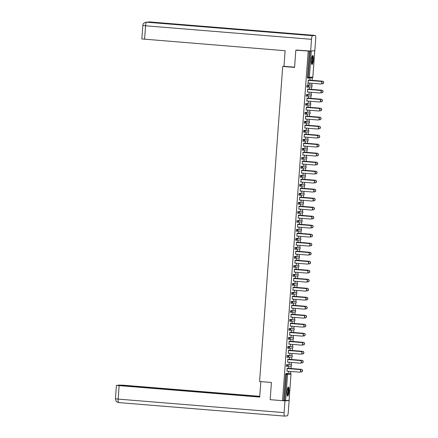 <?xml version="1.0" encoding="UTF-8"?>
<svg xmlns="http://www.w3.org/2000/svg" width="438" height="438" viewBox="0 0 438 438"><rect width="100%" height="100%" fill="white"/><g stroke="black" fill="none" stroke-linecap="round" stroke-linejoin="round"><path stroke-width="0.66" d="M288.965 391.479A4.517 0.947 94.7 0 0 288.374 387.072A4.517 0.947 94.7 0 0 287.049 391.665A4.517 0.947 94.7 0 0 287.64 396.078A4.517 0.947 94.7 0 0 288.965 391.479M313.312 59.902A4.517 0.947 94.7 0 0 312.721 55.495A4.517 0.947 94.7 0 0 311.396 60.094A4.517 0.947 94.7 0 0 311.987 64.501A4.517 0.947 94.7 0 0 313.312 59.902M290.629 373.395L290.772 371.44M290.985 368.506L291.177 365.916M291.286 364.394L291.434 362.434M291.648 359.499L291.839 356.91M291.949 355.388L292.091 353.428M292.31 350.493L292.502 347.903M292.611 346.381L292.754 344.421M292.973 341.492L293.159 338.902M293.274 337.375L293.416 335.42M293.63 332.486L293.821 329.896M293.936 328.369L294.079 326.414M294.292 323.479L294.484 320.89M294.593 319.368L294.741 317.408M294.955 314.473L295.146 311.883M295.256 310.361L295.398 308.401M295.617 305.472L295.803 302.882M295.918 301.355L296.061 299.4M296.28 296.466L296.466 293.876M296.581 292.349L296.723 290.394M296.937 287.459L297.128 284.87M297.238 283.348L297.386 281.388M297.599 278.453L297.791 275.863M297.9 274.341L298.048 272.381M298.262 269.447L298.453 266.862M298.563 265.335L298.705 263.375M298.924 260.446L299.11 257.856M299.225 256.329L299.368 254.374M299.581 251.439L299.773 248.85M299.888 247.322L300.03 245.368M300.244 242.433L300.435 239.843M300.545 238.321L300.692 236.361M300.906 233.427L301.098 230.837M301.207 229.315L301.349 227.355M301.568 224.426L301.76 221.836M301.87 220.309L302.012 218.354M302.231 215.419L302.417 212.83M302.532 211.302L302.674 209.348M302.888 206.413L303.08 203.823M303.195 202.301L303.337 200.341M303.55 197.407L303.742 194.817M303.852 193.295L303.999 191.335M304.213 188.4L304.405 185.816M304.514 184.288L304.656 182.328M304.875 179.399L305.062 176.81M305.176 175.282L305.319 173.328M305.538 170.393L305.724 167.803M305.839 166.281L305.981 164.321M306.195 161.387L306.386 158.797M306.496 157.275L306.644 155.315M306.857 152.38L307.049 149.791M307.158 148.268L307.306 146.308M307.52 143.379L307.711 140.79M307.821 139.262L307.963 137.308M308.182 134.373L308.368 131.783M308.483 130.256L308.626 128.301M308.839 125.367L309.031 122.777M309.146 121.255L309.288 119.295M309.502 116.36L309.693 113.77M309.803 112.248L309.951 110.288M310.164 107.359L310.356 104.77M310.465 103.242L310.608 101.282M310.827 98.353L311.018 95.763M311.128 94.236L311.27 92.281M311.489 89.347L311.675 86.757M311.79 85.235L311.933 83.275M312.146 80.34L312.338 77.75M289.085 400.332L282.532 400.682L270.169 399.675L271.429 382.473L259.575 381.509L282.713 66.445L284.016 66.313M308.429 78.167L307.536 78.095L307.421 77.247L308.325 77.323L310.246 51.175L313.701 50.759M307.421 77.247L309.343 51.098L295.831 50.206L297.774 50.014M310.246 51.175L309.343 51.098M259.712 396.779L116.415 385.292L119.141 385.621L118.151 399.1L284.103 412.623L284.968 400.88L282.548 400.682L308.193 51.213M282.713 66.445L294.566 67.408L295.831 50.206M307.87 84.37L308.325 80.368M309.885 80.187L309.995 78.741L310.044 80.17M309.671 83.089L309.589 84.195M308.029 84.381L308.133 82.963M309.748 84.211L309.83 83.105M289.983 364.186L287.41 364.602L290.887 364.257A0.871 0.849 -95.7 0 1 291.67 365.193A0.871 0.849 84.3 0 1 290.909 365.987A0.871 0.871 0 0 0 290.892 364.257M290.909 365.987L287.432 366.332A0.871 0.849 84.3 0 1 287.284 366.332L287.284 366.332A0.871 0.871 0 0 0 287.432 366.332A0.871 0.849 84.3 0 0 288.193 365.538A0.871 0.849 -95.7 0 0 287.41 364.602L287.273 366.332L286.37 366.261L286.507 364.531M283.676 400.567L285.598 374.419L285.844 373.532L289.332 373.192M287.826 359.527L287.635 362.122M289.387 359.346L289.649 357.884L289.545 359.33M289.173 362.248L289.091 363.387L289.332 362.264M287.832 346.518L288.735 346.595L288.598 348.325L287.695 348.248L287.832 346.518L291.319 346.173M289.146 341.514L288.954 344.115M290.706 341.333L290.816 339.888L290.87 341.317M290.498 344.241L290.41 345.374L290.651 344.252M292.628 328.166L289.151 328.511L293.531 328.237A0.871 0.849 -95.7 0 1 294.314 329.173A0.871 0.849 84.3 0 1 293.553 329.967A0.871 0.871 0 0 0 293.537 328.237M289.912 330.312L289.02 330.241L289.151 328.511M290.471 323.507L290.279 326.102M292.031 323.326L292.135 321.881L292.19 323.31M291.817 326.228L291.735 327.367L291.976 326.244M293.947 310.153L291.38 310.575L294.851 310.224A0.871 0.849 -95.7 0 1 295.634 311.161A0.871 0.849 84.3 0 1 294.873 311.96A0.871 0.871 0 0 0 294.862 310.224M294.873 311.96L291.401 312.305A0.871 0.849 84.3 0 1 291.248 312.305L291.248 312.305A0.871 0.871 0 0 0 291.401 312.305A0.871 0.849 84.3 0 0 292.162 311.506A0.871 0.849 -95.7 0 0 291.38 310.575L291.243 312.305L290.339 312.228L290.476 310.498M291.79 305.494L291.604 308.095M293.356 305.313L293.619 303.852L293.515 305.297M293.142 308.221L293.055 309.354L293.296 308.232M291.796 292.491L292.699 292.562L292.568 294.292L291.664 294.221L291.796 292.491L295.283 292.146M293.115 287.487L292.923 290.082M294.675 287.306L294.785 285.861L294.834 287.29M294.462 290.208L294.38 291.341L294.621 290.219M296.592 274.133L293.121 274.478L297.495 274.204A0.871 0.849 -95.7 0 1 298.278 275.141A0.871 0.849 84.3 0 1 297.522 275.935A0.871 0.871 0 0 0 297.506 274.204M293.882 276.285L292.984 276.208L293.121 274.478M294.44 269.474L294.248 272.075M296 269.293L296.104 267.848L296.159 269.277M295.787 272.201L295.705 273.334L295.946 272.212M297.917 256.12L294.44 256.465L298.82 256.197A0.871 0.849 -95.7 0 1 299.603 257.133A0.871 0.849 84.3 0 1 298.842 257.927A0.871 0.871 0 0 0 298.825 256.197M298.842 257.927L295.365 258.272A0.871 0.849 84.3 0 1 295.217 258.272L295.217 258.272A0.871 0.871 0 0 0 295.365 258.272A0.871 0.849 84.3 0 0 296.126 257.478A0.871 0.849 -95.7 0 0 295.343 256.542L295.212 258.272L294.309 258.201L294.44 256.465M295.76 251.467L295.568 254.062M297.32 251.286L297.429 249.841L297.479 251.27M297.106 254.188L297.024 255.321L297.265 254.199M295.765 238.458L296.668 238.529L296.531 240.265L295.628 240.188L295.765 238.458L299.253 238.113M297.084 233.454L296.893 236.055M298.645 233.273L298.908 231.811L298.804 233.257M298.431 236.175L298.349 237.314L298.59 236.191M300.561 220.1L297.988 220.522L301.464 220.177A0.871 0.849 -95.7 0 1 302.247 221.108A0.871 0.849 84.3 0 1 301.486 221.907A0.871 0.871 0 0 0 301.47 220.177M297.851 222.252L296.953 222.181L297.09 220.445M298.404 215.447L298.212 218.042M299.964 215.261L300.233 213.804L300.129 215.25M299.756 218.168L299.669 219.301L299.91 218.179M301.886 202.093L298.409 202.438L302.789 202.164A0.871 0.849 -95.7 0 1 303.572 203.101A0.871 0.849 84.3 0 1 302.811 203.894A0.871 0.871 0 0 0 302.795 202.164M302.811 203.894L299.335 204.239A0.871 0.849 84.3 0 1 299.187 204.245L299.187 204.245A0.871 0.871 0 0 0 299.335 204.239A0.871 0.849 84.3 0 0 300.096 203.446A0.871 0.849 -95.7 0 0 299.313 202.509L299.181 204.245L298.278 204.168L298.409 202.438M299.729 197.434L299.537 200.029M301.289 197.253L301.393 195.808L301.448 197.237M301.076 200.155L300.994 201.294L301.235 200.171M299.734 184.425L300.638 184.502L300.501 186.232L299.597 186.161L299.734 184.425L303.222 184.08M301.048 179.421L300.862 182.022M302.614 179.241L302.718 177.801L302.773 179.224M302.401 182.148L302.313 183.281L302.554 182.159M304.53 166.073L301.054 166.418L305.434 166.144A0.871 0.849 -95.7 0 1 306.217 167.081A0.871 0.849 84.3 0 1 305.456 167.874A0.871 0.871 0 0 0 305.439 166.144M301.815 168.219L300.922 168.148L301.054 166.418M302.373 161.414L302.182 164.009M303.934 161.233L304.043 159.788L304.092 161.217M303.72 164.135L303.638 165.274L303.879 164.151M305.85 148.06L302.379 148.405L306.753 148.137A0.871 0.849 -95.7 0 1 307.536 149.068A0.871 0.849 84.3 0 1 306.781 149.867A0.871 0.871 0 0 0 306.764 148.137M306.781 149.867L303.304 150.212A0.871 0.849 84.3 0 1 303.156 150.212L303.156 150.212A0.871 0.871 0 0 0 303.304 150.212A0.871 0.849 84.3 0 0 304.065 149.413A0.871 0.849 -95.7 0 0 303.282 148.482L303.145 150.212L302.242 150.135L302.379 148.405M303.698 143.401L303.507 146.002M305.259 143.221L305.363 141.775L305.417 143.204M305.045 146.128L304.963 147.261L305.204 146.139M303.698 130.398L304.602 130.469L304.47 132.199L303.567 132.128L303.698 130.398L307.191 130.053M305.018 125.394L304.826 127.989M306.578 125.213L306.688 123.768L306.737 125.197M306.365 128.115L306.282 129.254L306.523 128.126M308.5 112.04L305.023 112.385L309.403 112.112A0.871 0.849 -95.7 0 1 310.186 113.048A0.871 0.849 84.3 0 1 309.425 113.847A0.871 0.871 0 0 0 309.409 112.112M304.886 114.115L305.79 114.192A0.871 0.871 0 0 0 305.948 114.192A0.871 0.849 84.3 0 0 306.709 113.393A0.871 0.849 -95.7 0 0 305.927 112.457L305.79 114.192L304.886 114.115L305.023 112.385M306.343 107.381L306.151 109.982M307.903 107.201L308.007 105.755L308.062 107.184M307.69 110.108L307.607 111.241L307.848 110.119M309.819 94.028L307.246 94.449L310.723 94.104A0.871 0.849 -95.7 0 1 311.506 95.041A0.871 0.849 84.3 0 1 310.745 95.834A0.871 0.871 0 0 0 310.728 94.104M310.745 95.834L307.273 96.179A0.871 0.849 84.3 0 1 307.12 96.179L307.12 96.179A0.871 0.871 0 0 0 307.273 96.179A0.871 0.849 84.3 0 0 308.034 95.385A0.871 0.849 -95.7 0 0 307.246 94.449L307.115 96.179L306.211 96.108L306.348 94.373M307.662 89.374L307.471 91.969M309.223 89.193L309.491 87.731L309.387 89.177M309.009 92.095L308.927 93.228L309.168 92.106M310.482 85.027L307.005 85.372L311.385 85.098A0.871 0.849 -95.7 0 1 312.168 86.034A0.871 0.849 84.3 0 1 311.407 86.828A0.871 0.871 0 0 0 311.391 85.098M311.407 86.828L307.93 87.173A0.871 0.849 84.3 0 1 307.783 87.173L307.783 87.173A0.871 0.871 0 0 0 307.93 87.173A0.871 0.849 84.3 0 0 308.691 86.379A0.871 0.849 -95.7 0 0 307.909 85.443L307.777 87.173L306.874 87.102L307.005 85.372M308.566 98.194L308.67 96.754L308.724 98.178M308.352 101.101L308.264 102.235L308.505 101.112M307 98.375L306.814 100.975M309.157 103.034L306.589 103.456L310.06 103.111A0.871 0.849 -95.7 0 1 310.843 104.041A0.871 0.849 84.3 0 1 310.082 104.841A0.871 0.871 0 0 0 310.071 103.111M306.447 105.186L305.549 105.115L305.686 103.379M307.241 116.207L307.345 114.761L307.399 116.19M307.027 119.109L306.945 120.247L307.186 119.125M305.68 116.388L305.489 118.983M304.361 121.392L305.264 121.463L305.133 123.198L304.229 123.122L304.361 121.392L307.848 121.047M305.921 134.214L306.184 132.758L306.08 134.203M305.708 137.121L305.62 138.255L305.861 137.132M304.355 134.4L304.169 136.995M306.512 139.054L303.041 139.399L307.416 139.131A0.871 0.849 -95.7 0 1 308.199 140.067A0.871 0.849 84.3 0 1 307.438 140.861A0.871 0.871 0 0 0 307.427 139.131M307.438 140.861L303.967 141.206A0.871 0.849 84.3 0 1 303.813 141.206L303.813 141.206A0.871 0.871 0 0 0 303.967 141.206A0.871 0.849 84.3 0 0 304.728 140.412A0.871 0.849 -95.7 0 0 303.945 139.476L303.808 141.206L302.904 141.135L303.041 139.399M304.596 152.227L304.7 150.781L304.755 152.21M304.383 155.129L304.3 156.267L304.541 155.145M303.036 152.408L302.844 155.008M305.193 157.067L302.62 157.483L306.096 157.138A0.871 0.849 -95.7 0 1 306.879 158.074A0.871 0.849 84.3 0 1 306.118 158.868A0.871 0.871 0 0 0 306.102 157.138M302.477 159.213L301.585 159.142L301.716 157.412M303.271 170.24L303.539 168.778L303.435 170.223M303.058 173.141L302.976 174.275L303.216 173.152M301.711 170.42L301.519 173.015M300.391 175.419L301.295 175.496L301.163 177.226L300.26 177.155L300.391 175.419L303.884 175.08M301.952 188.247L302.056 186.802L302.11 188.231M301.738 191.154L301.656 192.287L301.897 191.165M300.391 188.428L300.2 191.028M302.548 193.087L299.072 193.432L303.452 193.158A0.871 0.849 -95.7 0 1 304.235 194.094A0.871 0.849 84.3 0 1 303.474 194.888A0.871 0.871 0 0 0 303.457 193.158M303.474 194.888L299.997 195.239A0.871 0.849 84.3 0 1 299.849 195.239L299.849 195.239A0.871 0.871 0 0 0 299.997 195.239A0.871 0.849 84.3 0 0 300.758 194.439A0.871 0.849 -95.7 0 0 299.975 193.503L299.838 195.239L298.935 195.162L299.072 193.432M300.627 206.26L300.736 204.814L300.786 206.243M300.413 209.161L300.331 210.295L300.572 209.172M299.066 206.44L298.875 209.036M301.224 211.1L298.65 211.516L302.127 211.171A0.871 0.849 -95.7 0 1 302.91 212.107A0.871 0.849 84.3 0 1 302.149 212.901A0.871 0.871 0 0 0 302.132 211.171M302.149 212.901L298.672 213.246A0.871 0.849 84.3 0 1 298.524 213.246L298.524 213.246A0.871 0.871 0 0 0 298.672 213.246A0.871 0.849 84.3 0 0 299.433 212.452A0.871 0.849 -95.7 0 0 298.65 211.516L298.519 213.246L297.616 213.175L297.747 211.444M299.307 224.267L299.57 222.805L299.466 224.251M299.094 227.174L299.006 228.308L299.247 227.185M297.747 224.448L297.555 227.048M299.899 229.107L296.427 229.452L300.802 229.184A0.871 0.849 -95.7 0 1 301.585 230.114A0.871 0.849 84.3 0 1 300.824 230.914A0.871 0.871 0 0 0 300.813 229.178M296.291 231.182L297.194 231.259A0.871 0.871 0 0 0 297.353 231.259A0.871 0.849 84.3 0 0 298.114 230.459A0.871 0.849 -95.7 0 0 297.331 229.528L297.194 231.259L296.291 231.182L296.427 229.452M297.982 242.28L298.086 240.834L298.141 242.263M297.769 245.181L297.687 246.32L297.928 245.198M296.422 242.46L296.23 245.056M298.579 247.12L295.103 247.465L299.483 247.191A0.871 0.849 -95.7 0 1 300.265 248.127A0.871 0.849 84.3 0 1 299.504 248.921A0.871 0.871 0 0 0 299.488 247.191M299.504 248.921L296.028 249.266A0.871 0.849 84.3 0 1 295.88 249.266L295.88 249.266A0.871 0.871 0 0 0 296.028 249.266A0.871 0.849 84.3 0 0 296.789 248.472A0.871 0.849 -95.7 0 0 296.006 247.536L295.874 249.266L294.971 249.195L295.103 247.465M296.663 260.287L296.767 258.842L296.822 260.271M296.449 263.194L296.362 264.328L296.603 263.205M295.097 260.468L294.911 263.068M297.254 265.127L294.686 265.548L298.158 265.204A0.871 0.849 -95.7 0 1 298.94 266.134A0.871 0.849 84.3 0 1 298.179 266.934A0.871 0.871 0 0 0 298.168 265.204M298.179 266.934L294.708 267.279A0.871 0.849 84.3 0 1 294.555 267.279L294.555 267.279A0.871 0.871 0 0 0 294.708 267.279A0.871 0.849 84.3 0 0 295.469 266.479A0.871 0.849 -95.7 0 0 294.686 265.548L294.55 267.279L293.646 267.207L293.783 265.472M295.338 278.3L295.601 276.838L295.497 278.283M295.124 281.201L295.042 282.34L295.283 281.218M293.778 278.48L293.586 281.076M295.935 283.14L292.458 283.485L296.838 283.211A0.871 0.849 -95.7 0 1 297.621 284.147A0.871 0.849 84.3 0 1 296.86 284.941A0.871 0.871 0 0 0 296.844 283.211M293.219 285.286L292.327 285.215L292.458 283.485M294.013 296.307L294.281 294.851L294.177 296.291M293.799 299.214L293.717 300.348L293.958 299.225M292.453 296.493L292.261 299.088M291.133 301.492L292.036 301.568L291.905 303.299L291.002 303.227L291.133 301.492L294.626 301.147M292.694 314.32L292.956 312.858L292.852 314.303M292.48 317.221L292.398 318.36L292.639 317.238M291.133 314.5L290.941 317.101M293.29 319.16L289.814 319.505L294.194 319.231A0.871 0.849 -95.7 0 1 294.977 320.167A0.871 0.849 84.3 0 1 294.216 320.961A0.871 0.871 0 0 0 294.199 319.231M294.216 320.961L290.739 321.306A0.871 0.849 84.3 0 1 290.591 321.311L290.591 321.311A0.871 0.871 0 0 0 290.739 321.306A0.871 0.849 84.3 0 0 291.5 320.512A0.871 0.849 -95.7 0 0 290.717 319.576L290.58 321.311L289.677 321.235L289.814 319.505M291.369 332.327L291.637 330.871L291.527 332.316M291.155 335.234L291.073 336.368L291.314 335.245M289.808 332.513L289.617 335.108M291.965 337.167L288.489 337.512L292.869 337.244A0.871 0.849 -95.7 0 1 293.652 338.18A0.871 0.849 84.3 0 1 292.891 338.974A0.871 0.871 0 0 0 292.874 337.244M289.255 339.319L288.357 339.247L288.489 337.512M290.049 350.34L290.153 348.894L290.208 350.323M289.836 353.247L289.753 354.38L289.994 353.258M288.489 350.52L288.297 353.121M287.169 355.525L288.073 355.596L287.936 357.331L287.032 357.255L287.169 355.525L290.657 355.18M288.724 368.353L288.828 366.907L288.883 368.336M288.511 371.254L288.428 372.388L288.669 371.265M287.164 368.533L286.972 371.128M307.974 82.952L320.485 83.97A1.303 1.276 -95.7 0 0 321.853 82.662A1.303 1.276 -95.7 0 0 320.676 81.375L320.835 81.358A1.303 1.276 84.3 0 1 320.868 83.954A1.303 1.276 84.3 0 1 320.791 83.959M308.325 80.34L320.835 81.358M308.166 80.357L320.676 81.375M321.448 83.74L322.193 83.8A1.303 1.276 -95.7 0 0 323.562 82.492A1.303 1.276 -95.7 0 0 322.384 81.205L322.543 81.189A1.303 1.276 84.3 0 1 322.576 83.784A1.303 1.276 84.3 0 1 322.494 83.789M322.384 81.205L308.347 80.061M322.543 81.189L309.89 80.159M312.201 56.064A3.909 0.821 -85.3 0 1 312.48 61.84A3.909 0.821 -85.3 0 1 311.566 63.855M311.484 63.488A3.619 0.761 94.7 0 0 312.152 61.676A3.619 0.761 94.7 0 0 312.059 56.414M311.763 64.337A4.489 0.942 94.7 0 0 312.562 62.119A4.489 0.942 94.7 0 0 312.469 55.621M287.848 387.641A3.909 0.821 -85.3 0 1 288.418 389.519A3.909 0.821 -85.3 0 1 288.105 393.521A3.909 0.821 -85.3 0 1 287.213 395.432M287.131 395.06A3.619 0.761 94.7 0 0 288.067 389.645A3.619 0.761 94.7 0 0 287.711 387.986M287.41 395.908A4.489 0.942 94.7 0 0 288.543 389.218A4.489 0.942 94.7 0 0 288.122 387.197M294.582 67.173L283.983 66.308L285.127 50.726L141.846 38.944L142.837 25.464L145.569 25.793L144.578 39.267M315.196 35.423L281.333 32.664L278.667 32.932L312.535 35.692L315.196 35.423A3.564 0.745 94.7 0 1 315.229 35.423A3.564 0.745 94.7 0 1 315.694 38.9L314.829 50.649L310.657 51.06L296.811 50.107M312.535 35.692A3.564 0.745 94.7 0 0 311.517 39.316L310.657 51.06M146.626 22.168A3.564 0.745 94.7 0 0 146.604 22.163L145.985 22.168C141.485 24.008 143.544 24.917 142.837 25.464M149.303 21.905A3.564 0.745 94.7 0 0 149.276 21.9A3.564 0.745 94.7 0 0 149.249 21.9L147.48 22.234M260.829 381.608L259.696 397.074L119.141 385.621M259.75 396.324L123.319 385.205L118.282 385.095L259.729 396.62M284.103 412.623A3.564 0.745 94.7 0 0 284.569 416.1A3.564 0.745 94.7 0 0 284.596 416.1L287.262 415.837A3.564 0.745 94.7 0 0 288.281 412.207L289.14 400.463L284.968 400.88M289.14 400.463L288.472 400.409M307.317 91.958L319.822 92.976A1.303 1.276 -95.7 0 0 321.191 91.668A1.303 1.276 -95.7 0 0 320.014 90.381L320.173 90.365A1.303 1.276 84.3 0 1 320.205 92.96A1.303 1.276 84.3 0 1 320.129 92.966M307.668 89.341L320.173 90.365M307.509 89.357L320.014 90.381M306.655 100.964L319.165 101.983A1.303 1.276 -95.7 0 0 320.534 100.674A1.303 1.276 -95.7 0 0 319.351 99.382L319.516 99.366A1.303 1.276 84.3 0 1 319.548 101.966A1.303 1.276 84.3 0 1 319.466 101.972M307.005 98.347L319.516 99.366M306.846 98.364L319.351 99.382M305.992 109.965L318.503 110.989A1.303 1.276 -95.7 0 0 319.871 109.675A1.303 1.276 -95.7 0 0 318.694 108.389L318.853 108.372A1.303 1.276 84.3 0 1 318.886 110.967A1.303 1.276 84.3 0 1 318.804 110.973M306.343 107.354L318.853 108.372M306.184 107.37L318.694 108.389M305.33 118.972L317.84 119.99A1.303 1.276 -95.7 0 0 319.209 118.682A1.303 1.276 -95.7 0 0 318.032 117.395L318.191 117.379A1.303 1.276 84.3 0 1 318.223 119.974A1.303 1.276 84.3 0 1 318.147 119.979M305.68 116.36L318.191 117.379M305.521 116.377L318.032 117.395M304.673 127.978L317.178 128.996A1.303 1.276 -95.7 0 0 318.546 127.688A1.303 1.276 -95.7 0 0 317.369 126.401L317.528 126.385A1.303 1.276 84.3 0 1 317.561 128.98A1.303 1.276 84.3 0 1 317.484 128.986M305.023 125.367L317.528 126.385M304.859 125.377L317.369 126.401M320.791 92.746L321.53 92.807A1.303 1.276 -95.7 0 0 322.899 91.498A1.303 1.276 -95.7 0 0 321.722 90.212L321.881 90.195A1.303 1.276 84.3 0 1 321.914 92.79A1.303 1.276 84.3 0 1 321.837 92.796M321.722 90.212L307.684 89.067M321.881 90.195L309.228 89.16M320.129 101.753L320.868 101.813A1.303 1.276 -95.7 0 0 322.237 100.505A1.303 1.276 -95.7 0 0 321.059 99.212L321.218 99.196A1.303 1.276 84.3 0 1 321.251 101.797A1.303 1.276 84.3 0 1 321.174 101.802M321.059 99.212L307.027 98.068M321.218 99.196L308.566 98.167M319.466 110.759L320.211 110.819A1.303 1.276 -95.7 0 0 321.58 109.505A1.303 1.276 -95.7 0 0 320.397 108.219L320.561 108.202A1.303 1.276 84.3 0 1 320.594 110.798A1.303 1.276 84.3 0 1 320.512 110.803M320.397 108.219L306.365 107.075M320.561 108.202L307.903 107.173M318.804 119.76L319.548 119.82A1.303 1.276 -95.7 0 0 320.917 118.512A1.303 1.276 -95.7 0 0 319.74 117.225L319.899 117.209A1.303 1.276 84.3 0 1 319.932 119.804A1.303 1.276 84.3 0 1 319.85 119.809M319.74 117.225L305.702 116.081M319.899 117.209L307.241 116.179M318.147 128.767L318.886 128.827A1.303 1.276 -95.7 0 0 320.255 127.518A1.303 1.276 -95.7 0 0 319.078 126.232L319.236 126.215A1.303 1.276 84.3 0 1 319.269 128.81A1.303 1.276 84.3 0 1 319.187 128.816M319.078 126.232L305.04 125.087M319.236 126.215L306.584 125.18M304.01 136.984L316.515 138.003A1.303 1.276 -95.7 0 0 317.884 136.694A1.303 1.276 -95.7 0 0 316.707 135.402L316.866 135.391A1.303 1.276 84.3 0 1 316.904 137.986A1.303 1.276 84.3 0 1 316.822 137.992M304.361 134.367L316.866 135.391M304.202 134.384L316.707 135.402M317.484 137.773L318.223 137.833A1.303 1.276 -95.7 0 0 319.592 136.525A1.303 1.276 -95.7 0 0 318.415 135.232L318.574 135.222A1.303 1.276 84.3 0 1 318.607 137.817A1.303 1.276 84.3 0 1 318.53 137.822M318.415 135.232L304.377 134.094M318.574 135.222L305.921 134.187M303.348 145.985L315.858 147.009A1.303 1.276 -95.7 0 0 317.227 145.695A1.303 1.276 -95.7 0 0 316.05 144.409L316.209 144.392A1.303 1.276 84.3 0 1 316.241 146.987A1.303 1.276 84.3 0 1 316.159 146.993M303.698 143.374L316.209 144.392M303.539 143.39L316.05 144.409M316.822 146.779L317.561 146.839A1.303 1.276 -95.7 0 0 318.93 145.525A1.303 1.276 -95.7 0 0 317.753 144.239L317.911 144.222A1.303 1.276 84.3 0 1 317.95 146.818A1.303 1.276 84.3 0 1 317.868 146.823M317.753 144.239L303.72 143.095M317.911 144.222L305.259 143.193M302.685 154.992L315.196 156.01A1.303 1.276 -95.7 0 0 316.565 154.702A1.303 1.276 -95.7 0 0 315.387 153.415L315.546 153.399A1.303 1.276 84.3 0 1 315.579 155.994A1.303 1.276 84.3 0 1 315.497 155.999M303.036 152.38L315.546 153.399M302.877 152.397L315.387 153.415M316.159 155.78L316.904 155.84A1.303 1.276 -95.7 0 0 318.273 154.532A1.303 1.276 -95.7 0 0 317.09 153.245L317.254 153.229A1.303 1.276 84.3 0 1 317.287 155.824A1.303 1.276 84.3 0 1 317.205 155.829M317.09 153.245L303.058 152.101M317.254 153.229L304.596 152.2M302.023 163.998L314.533 165.016A1.303 1.276 -95.7 0 0 315.902 163.708A1.303 1.276 -95.7 0 0 314.725 162.421L314.884 162.405A1.303 1.276 84.3 0 1 314.917 165A1.303 1.276 84.3 0 1 314.84 165.006M302.373 161.387L314.884 162.405M302.215 161.403L314.725 162.421M315.497 164.787L316.241 164.847A1.303 1.276 -95.7 0 0 317.61 163.538A1.303 1.276 -95.7 0 0 316.433 162.252L316.592 162.235A1.303 1.276 84.3 0 1 316.625 164.83A1.303 1.276 84.3 0 1 316.543 164.836M316.433 162.252L302.395 161.107M316.592 162.235L303.939 161.206M301.366 173.005L313.871 174.023A1.303 1.276 -95.7 0 0 315.24 172.714A1.303 1.276 -95.7 0 0 314.062 171.428L314.221 171.411A1.303 1.276 84.3 0 1 314.254 174.006A1.303 1.276 84.3 0 1 314.177 174.012M301.716 170.387L314.221 171.411M301.552 170.404L314.062 171.428M314.84 173.793L315.579 173.853A1.303 1.276 -95.7 0 0 316.948 172.545A1.303 1.276 -95.7 0 0 315.771 171.258L315.929 171.242A1.303 1.276 84.3 0 1 315.962 173.837A1.303 1.276 84.3 0 1 315.886 173.842M315.771 171.258L301.733 170.114M315.929 171.242L303.277 170.207M300.703 182.011L313.214 183.029A1.303 1.276 -95.7 0 0 314.583 181.715A1.303 1.276 -95.7 0 0 313.4 180.429L313.564 180.412A1.303 1.276 84.3 0 1 313.597 183.007A1.303 1.276 84.3 0 1 313.515 183.013M301.054 179.394L313.564 180.412M300.895 179.41L313.4 180.429M314.177 182.799L314.917 182.86A1.303 1.276 -95.7 0 0 316.285 181.551A1.303 1.276 -95.7 0 0 315.108 180.259L315.267 180.242A1.303 1.276 84.3 0 1 315.3 182.843A1.303 1.276 84.3 0 1 315.223 182.849M315.108 180.259L301.076 179.115M315.267 180.242L302.614 179.213M300.041 191.012L312.551 192.036A1.303 1.276 -95.7 0 0 313.92 190.722A1.303 1.276 -95.7 0 0 312.743 189.435L312.902 189.419A1.303 1.276 84.3 0 1 312.935 192.014A1.303 1.276 84.3 0 1 312.852 192.019M300.391 188.4L312.902 189.419M300.233 188.417L312.743 189.435M313.515 191.806L314.254 191.866A1.303 1.276 -95.7 0 0 315.623 190.552A1.303 1.276 -95.7 0 0 314.446 189.265L314.604 189.249A1.303 1.276 84.3 0 1 314.643 191.844A1.303 1.276 84.3 0 1 314.561 191.849M314.446 189.265L300.413 188.121M314.604 189.249L301.952 188.22M299.378 200.018L311.889 201.037A1.303 1.276 -95.7 0 0 313.258 199.728A1.303 1.276 -95.7 0 0 312.08 198.441L312.239 198.425A1.303 1.276 84.3 0 1 312.272 201.02A1.303 1.276 84.3 0 1 312.19 201.026M299.729 197.407L312.239 198.425M299.57 197.423L312.08 198.441M312.852 200.807L313.597 200.867A1.303 1.276 -95.7 0 0 314.966 199.558A1.303 1.276 -95.7 0 0 313.789 198.272L313.947 198.255A1.303 1.276 84.3 0 1 313.98 200.85A1.303 1.276 84.3 0 1 313.898 200.856M313.789 198.272L299.751 197.127M313.947 198.255L301.289 197.226M298.716 209.025L311.226 210.043A1.303 1.276 -95.7 0 0 312.595 208.734A1.303 1.276 -95.7 0 0 311.418 207.448L311.577 207.431A1.303 1.276 84.3 0 1 311.61 210.026A1.303 1.276 84.3 0 1 311.533 210.032M299.066 206.413L311.577 207.431M298.908 206.424L311.418 207.448M312.195 209.813L312.935 209.873A1.303 1.276 -95.7 0 0 314.303 208.565A1.303 1.276 -95.7 0 0 313.126 207.278L313.285 207.262A1.303 1.276 84.3 0 1 313.318 209.857A1.303 1.276 84.3 0 1 313.236 209.862M313.126 207.278L299.088 206.134M313.285 207.262L300.632 206.227M298.059 218.031L310.564 219.049A1.303 1.276 -95.7 0 0 311.933 217.741A1.303 1.276 -95.7 0 0 310.756 216.449L310.914 216.438A1.303 1.276 84.3 0 1 310.947 219.033A1.303 1.276 84.3 0 1 310.87 219.038M298.409 215.414L310.914 216.438M298.251 215.43L310.756 216.449M311.533 218.819L312.272 218.88A1.303 1.276 -95.7 0 0 313.641 217.571A1.303 1.276 -95.7 0 0 312.464 216.279L312.623 216.268A1.303 1.276 84.3 0 1 312.655 218.863A1.303 1.276 84.3 0 1 312.579 218.869M312.464 216.279L298.426 215.135M312.623 216.268L299.97 215.233M297.397 227.032L309.907 228.056A1.303 1.276 -95.7 0 0 311.276 226.742A1.303 1.276 -95.7 0 0 310.093 225.455L310.257 225.439A1.303 1.276 84.3 0 1 310.29 228.034A1.303 1.276 84.3 0 1 310.208 228.039M297.747 224.42L310.257 225.439M297.588 224.437L310.093 225.455M310.87 227.826L311.61 227.886A1.303 1.276 -95.7 0 0 312.978 226.572A1.303 1.276 -95.7 0 0 311.801 225.285L311.96 225.269A1.303 1.276 84.3 0 1 311.993 227.864A1.303 1.276 84.3 0 1 311.916 227.869M311.801 225.285L297.769 224.141M311.96 225.269L299.307 224.24M296.734 236.038L309.244 237.057A1.303 1.276 -95.7 0 0 310.613 235.748A1.303 1.276 -95.7 0 0 309.436 234.461L309.595 234.445A1.303 1.276 84.3 0 1 309.628 237.04A1.303 1.276 84.3 0 1 309.546 237.046M297.084 233.427L309.595 234.445M296.926 233.443L309.436 234.461M310.208 236.827L310.953 236.887A1.303 1.276 -95.7 0 0 312.321 235.578A1.303 1.276 -95.7 0 0 311.139 234.292L311.303 234.275A1.303 1.276 84.3 0 1 311.336 236.87A1.303 1.276 84.3 0 1 311.254 236.876M311.139 234.292L297.106 233.147M311.303 234.275L298.645 233.246M296.072 245.045L308.582 246.063A1.303 1.276 -95.7 0 0 309.951 244.754A1.303 1.276 -95.7 0 0 308.774 243.468L308.932 243.451A1.303 1.276 84.3 0 1 308.965 246.046A1.303 1.276 84.3 0 1 308.889 246.052M296.422 242.433L308.932 243.451M296.263 242.449L308.774 243.468M309.546 245.833L310.29 245.893A1.303 1.276 -95.7 0 0 311.659 244.585A1.303 1.276 -95.7 0 0 310.482 243.298L310.641 243.282A1.303 1.276 84.3 0 1 310.673 245.877A1.303 1.276 84.3 0 1 310.591 245.882M310.482 243.298L296.444 242.154M310.641 243.282L297.982 242.247M295.415 254.051L307.919 255.069A1.303 1.276 -95.7 0 0 309.288 253.761A1.303 1.276 -95.7 0 0 308.111 252.469L308.27 252.458A1.303 1.276 84.3 0 1 308.303 255.053A1.303 1.276 84.3 0 1 308.226 255.058M295.765 251.434L308.27 252.458M295.601 251.45L308.111 252.469M308.889 254.839L309.628 254.9A1.303 1.276 -95.7 0 0 310.996 253.591A1.303 1.276 -95.7 0 0 309.819 252.304L309.978 252.288A1.303 1.276 84.3 0 1 310.011 254.883A1.303 1.276 84.3 0 1 309.929 254.889M309.819 252.304L295.781 251.16M309.978 252.288L297.325 251.253M294.752 263.057L307.257 264.076A1.303 1.276 -95.7 0 0 308.626 262.762A1.303 1.276 -95.7 0 0 307.449 261.475L307.607 261.459A1.303 1.276 84.3 0 1 307.646 264.054A1.303 1.276 84.3 0 1 307.564 264.059M295.103 260.44L307.607 261.459M294.944 260.457L307.449 261.475M308.226 263.846L308.965 263.906A1.303 1.276 -95.7 0 0 310.334 262.592A1.303 1.276 -95.7 0 0 309.157 261.305L309.316 261.289A1.303 1.276 84.3 0 1 309.348 263.89A1.303 1.276 84.3 0 1 309.272 263.89M309.157 261.305L295.119 260.161M309.316 261.289L296.663 260.26M294.09 272.058L306.6 273.077A1.303 1.276 -95.7 0 0 307.969 271.768A1.303 1.276 -95.7 0 0 306.792 270.481L306.95 270.465A1.303 1.276 84.3 0 1 306.983 273.06A1.303 1.276 84.3 0 1 306.901 273.066M294.44 269.447L306.95 270.465M294.281 269.463L306.792 270.481M307.564 272.847L308.303 272.912A1.303 1.276 -95.7 0 0 309.671 271.598A1.303 1.276 -95.7 0 0 308.494 270.312L308.653 270.295A1.303 1.276 84.3 0 1 308.691 272.89A1.303 1.276 84.3 0 1 308.609 272.896M308.494 270.312L294.462 269.167M308.653 270.295L296 269.266M293.427 281.065L305.938 282.083A1.303 1.276 -95.7 0 0 307.306 280.774A1.303 1.276 -95.7 0 0 306.129 279.488L306.288 279.471A1.303 1.276 84.3 0 1 306.321 282.067A1.303 1.276 84.3 0 1 306.239 282.072M293.778 278.453L306.288 279.471M293.619 278.469L306.129 279.488M306.901 281.853L307.646 281.913A1.303 1.276 -95.7 0 0 309.014 280.605A1.303 1.276 -95.7 0 0 307.832 279.318L307.996 279.302A1.303 1.276 84.3 0 1 308.029 281.897A1.303 1.276 84.3 0 1 307.947 281.902M307.832 279.318L293.799 278.174M307.996 279.302L295.338 278.272M292.765 290.071L305.275 291.089A1.303 1.276 -95.7 0 0 306.644 289.781A1.303 1.276 -95.7 0 0 305.467 288.494L305.625 288.478A1.303 1.276 84.3 0 1 305.658 291.073A1.303 1.276 84.3 0 1 305.582 291.078M293.115 287.454L305.625 288.478M292.956 287.47L305.467 288.494M306.239 290.859L306.983 290.92A1.303 1.276 -95.7 0 0 308.352 289.611A1.303 1.276 -95.7 0 0 307.175 288.324L307.334 288.308A1.303 1.276 84.3 0 1 307.366 290.903A1.303 1.276 84.3 0 1 307.284 290.909M307.175 288.324L293.137 287.18M307.334 288.308L294.681 287.273M292.108 299.077L304.613 300.096A1.303 1.276 -95.7 0 0 305.981 298.787A1.303 1.276 -95.7 0 0 304.804 297.495L304.963 297.479A1.303 1.276 84.3 0 1 304.996 300.079A1.303 1.276 84.3 0 1 304.919 300.085M292.458 296.46L304.963 297.479M292.294 296.477L304.804 297.495M305.582 299.866L306.321 299.926A1.303 1.276 -95.7 0 0 307.69 298.617A1.303 1.276 -95.7 0 0 306.512 297.325L306.671 297.314A1.303 1.276 84.3 0 1 306.704 299.91A1.303 1.276 84.3 0 1 306.627 299.915M306.512 297.325L292.475 296.181M306.671 297.314L294.018 296.28M291.445 308.078L303.956 309.102A1.303 1.276 -95.7 0 0 305.324 307.788A1.303 1.276 -95.7 0 0 304.142 306.501L304.306 306.485A1.303 1.276 84.3 0 1 304.339 309.08A1.303 1.276 84.3 0 1 304.257 309.086M291.796 305.467L304.306 306.485M291.637 305.483L304.142 306.501M304.919 308.872L305.658 308.932A1.303 1.276 -95.7 0 0 307.027 307.618A1.303 1.276 -95.7 0 0 305.85 306.332L306.009 306.315A1.303 1.276 84.3 0 1 306.042 308.91A1.303 1.276 84.3 0 1 305.965 308.916M305.85 306.332L291.817 305.187M306.009 306.315L293.356 305.286M290.783 317.085L303.293 318.103A1.303 1.276 -95.7 0 0 304.662 316.794A1.303 1.276 -95.7 0 0 303.485 315.508L303.644 315.491A1.303 1.276 84.3 0 1 303.676 318.087A1.303 1.276 84.3 0 1 303.594 318.092M291.133 314.473L303.644 315.491M290.974 314.489L303.485 315.508M304.257 317.873L304.996 317.933A1.303 1.276 -95.7 0 0 306.37 316.625A1.303 1.276 -95.7 0 0 305.187 315.338L305.346 315.322A1.303 1.276 84.3 0 1 305.385 317.917A1.303 1.276 84.3 0 1 305.302 317.922M305.187 315.338L291.155 314.194M305.346 315.322L292.694 314.292M290.12 326.091L302.631 327.109A1.303 1.276 -95.7 0 0 303.999 325.801A1.303 1.276 -95.7 0 0 302.822 324.514L302.981 324.498A1.303 1.276 84.3 0 1 303.014 327.093A1.303 1.276 84.3 0 1 302.932 327.098M290.471 323.479L302.981 324.498M290.312 323.49L302.822 324.514M303.594 326.879L304.339 326.94A1.303 1.276 -95.7 0 0 305.708 325.631A1.303 1.276 -95.7 0 0 304.53 324.344L304.689 324.328A1.303 1.276 84.3 0 1 304.722 326.923A1.303 1.276 84.3 0 1 304.64 326.929M304.53 324.344L290.493 323.2M304.689 324.328L292.031 323.293M289.458 335.097L301.968 336.116A1.303 1.276 -95.7 0 0 303.337 334.807A1.303 1.276 -95.7 0 0 302.16 333.515L302.319 333.504A1.303 1.276 84.3 0 1 302.351 336.099A1.303 1.276 84.3 0 1 302.275 336.105M289.808 332.48L302.319 333.504M289.649 332.497L302.16 333.515M302.937 335.886L303.676 335.946A1.303 1.276 -95.7 0 0 305.045 334.637A1.303 1.276 -95.7 0 0 303.868 333.345L304.027 333.334A1.303 1.276 84.3 0 1 304.06 335.93A1.303 1.276 84.3 0 1 303.977 335.935M303.868 333.345L289.83 332.207M304.027 333.334L291.374 332.3M288.801 344.098L301.306 345.122A1.303 1.276 -95.7 0 0 302.674 343.808A1.303 1.276 -95.7 0 0 301.497 342.521L301.656 342.505A1.303 1.276 84.3 0 1 301.694 345.1A1.303 1.276 84.3 0 1 301.612 345.106M289.151 341.487L301.656 342.505M288.992 341.503L301.497 342.521M302.275 344.892L303.014 344.952A1.303 1.276 -95.7 0 0 304.383 343.638A1.303 1.276 -95.7 0 0 303.205 342.352L303.364 342.335A1.303 1.276 84.3 0 1 303.397 344.93A1.303 1.276 84.3 0 1 303.32 344.936M303.205 342.352L289.168 341.207M303.364 342.335L290.712 341.306M288.138 353.105L300.649 354.123A1.303 1.276 -95.7 0 0 302.017 352.814A1.303 1.276 -95.7 0 0 300.835 351.528L300.999 351.511A1.303 1.276 84.3 0 1 301.032 354.107A1.303 1.276 84.3 0 1 300.95 354.112M288.489 350.493L300.999 351.511M288.33 350.51L300.835 351.528M301.612 353.893L302.351 353.959A1.303 1.276 -95.7 0 0 303.72 352.645A1.303 1.276 -95.7 0 0 302.543 351.358L302.702 351.342A1.303 1.276 84.3 0 1 302.735 353.937A1.303 1.276 84.3 0 1 302.658 353.942M302.543 351.358L288.511 350.214M302.702 351.342L290.049 350.312M287.476 362.111L299.986 363.129A1.303 1.276 -95.7 0 0 301.355 361.821A1.303 1.276 -95.7 0 0 300.178 360.534L300.337 360.518A1.303 1.276 84.3 0 1 300.369 363.113A1.303 1.276 84.3 0 1 300.287 363.118M287.826 359.499L300.337 360.518M287.667 359.516L300.178 360.534M300.95 362.899L301.694 362.96A1.303 1.276 -95.7 0 0 303.063 361.651A1.303 1.276 -95.7 0 0 301.881 360.365L302.045 360.348A1.303 1.276 84.3 0 1 302.078 362.943A1.303 1.276 84.3 0 1 301.996 362.949M301.881 360.365L287.848 359.22M302.045 360.348L289.387 359.319M286.813 371.117L299.324 372.136A1.303 1.276 -95.7 0 0 300.692 370.827A1.303 1.276 -95.7 0 0 299.515 369.541L299.674 369.524A1.303 1.276 84.3 0 1 299.707 372.119A1.303 1.276 84.3 0 1 299.63 372.125M287.164 368.5L299.674 369.524M287.005 368.517L299.515 369.541M300.287 371.906L301.032 371.966A1.303 1.276 -95.7 0 0 302.401 370.657A1.303 1.276 -95.7 0 0 301.224 369.371L301.382 369.354A1.303 1.276 84.3 0 1 301.415 371.95A1.303 1.276 84.3 0 1 301.333 371.955M301.224 369.371L287.186 368.227M301.382 369.354L288.73 368.32M311.276 51.224L309.354 77.373L312.831 77.028L314.747 50.879M307.536 78.095L308.44 78.172L308.325 77.323L309.354 77.373A0.871 0.849 84.3 0 1 308.445 78.172L308.445 78.172A0.871 0.871 0 0 0 308.593 78.167L312.07 77.822A0.871 0.871 0 0 0 312.847 77.022L312.831 77.017M289.085 400.348L291.007 374.2L287.531 374.545L285.609 400.693M284.58 400.644L286.501 374.49L285.598 374.419M285.844 373.532L286.748 373.609A0.871 0.849 -95.7 0 1 287.531 374.545L286.501 374.49L286.748 373.609L290.224 373.264A0.871 0.849 -95.7 0 1 291.007 374.2L289.107 400.343M314.769 50.874L312.847 77.022A0.871 0.849 84.3 0 1 312.07 77.822M304.229 123.122L305.133 123.198A0.871 0.871 0 0 0 305.286 123.193A0.871 0.849 84.3 0 0 306.047 122.399A0.871 0.849 -95.7 0 0 305.264 121.463L308.752 121.118M308.1 131.854A0.871 0.871 0 0 0 308.084 130.124A0.871 0.849 -95.7 0 1 308.861 131.061A0.871 0.849 84.3 0 1 308.1 131.854L304.624 132.199A0.871 0.849 84.3 0 1 304.476 132.199L304.476 132.199A0.871 0.871 0 0 0 304.624 132.199A0.871 0.849 84.3 0 0 305.385 131.405A0.871 0.849 -95.7 0 0 304.602 130.469L308.095 130.124M300.26 177.155L301.163 177.226A0.871 0.871 0 0 0 301.317 177.226A0.871 0.849 84.3 0 0 302.078 176.432A0.871 0.849 -95.7 0 0 301.295 175.496L304.788 175.151M304.131 185.887A0.871 0.871 0 0 0 304.914 185.082A0.871 0.849 84.3 0 1 304.131 185.887L300.66 186.232A0.871 0.849 84.3 0 1 300.506 186.232L300.506 186.232A0.871 0.871 0 0 0 300.66 186.232A0.871 0.849 84.3 0 0 301.421 185.433A0.871 0.849 -95.7 0 0 300.638 184.502L304.125 184.157M295.628 240.188L296.531 240.265A0.871 0.871 0 0 0 296.69 240.259A0.871 0.849 84.3 0 0 297.451 239.466A0.871 0.849 -95.7 0 0 296.668 238.529L300.145 238.184A0.871 0.849 -95.7 0 1 300.928 239.121A0.871 0.849 84.3 0 1 300.167 239.914A0.871 0.871 0 0 0 300.15 238.184M291.664 294.221L292.568 294.292A0.871 0.871 0 0 0 292.721 294.292A0.871 0.849 84.3 0 0 293.482 293.498A0.871 0.849 -95.7 0 0 292.699 292.562L296.176 292.217A0.871 0.849 -95.7 0 1 296.959 293.153A0.871 0.849 84.3 0 1 296.197 293.947A0.871 0.871 0 0 0 296.181 292.217M295.535 302.954L292.064 303.299A0.871 0.849 84.3 0 1 291.911 303.299L291.911 303.299A0.871 0.871 0 0 0 292.064 303.299A0.871 0.849 84.3 0 0 292.819 302.505A0.871 0.849 -95.7 0 0 292.036 301.568L295.513 301.224A0.871 0.849 -95.7 0 1 296.296 302.154A0.871 0.849 84.3 0 1 295.535 302.954A0.871 0.871 0 0 0 295.519 301.224M287.695 348.248L288.598 348.325A0.871 0.871 0 0 0 288.757 348.325A0.871 0.849 84.3 0 0 289.518 347.526A0.871 0.849 -95.7 0 0 288.735 346.595L292.223 346.25M291.566 356.981A0.871 0.871 0 0 0 292.349 356.182A0.871 0.849 84.3 0 1 291.566 356.981L288.095 357.326A0.871 0.849 84.3 0 1 287.941 357.331L287.941 357.331A0.871 0.871 0 0 0 288.095 357.326A0.871 0.849 84.3 0 0 288.856 356.532A0.871 0.849 -95.7 0 0 288.073 355.596L291.56 355.256M310.082 104.841L306.611 105.186A0.871 0.849 84.3 0 0 307.372 104.386A0.871 0.849 -95.7 0 0 306.589 103.456L306.458 105.186A0.871 0.871 0 0 0 306.611 105.186A0.871 0.849 84.3 0 1 306.458 105.186L305.549 105.115M305.79 114.192L305.801 114.192A0.871 0.849 84.3 0 0 305.948 114.192L309.425 113.847M309.524 122.054A0.871 0.849 -95.7 0 0 308.741 121.118A0.871 0.871 0 0 1 308.763 122.848A0.871 0.849 84.3 0 0 309.524 122.054M305.133 123.198L305.138 123.198A0.871 0.849 84.3 0 0 305.286 123.193L308.763 122.848M306.118 158.868L302.642 159.213A0.871 0.849 84.3 0 0 303.403 158.419A0.871 0.849 -95.7 0 0 302.62 157.483L302.494 159.218A0.871 0.871 0 0 0 302.642 159.213A0.871 0.849 84.3 0 1 302.494 159.218L301.585 159.142M305.456 167.874L301.979 168.219A0.871 0.849 84.3 0 0 302.74 167.425A0.871 0.849 -95.7 0 0 301.957 166.489L301.831 168.219A0.871 0.871 0 0 0 301.979 168.219A0.871 0.849 84.3 0 1 301.831 168.219L300.922 168.148M305.554 176.087A0.871 0.849 -95.7 0 0 304.771 175.151A0.871 0.871 0 0 1 304.793 176.881A0.871 0.849 84.3 0 0 305.554 176.087M301.163 177.226L301.169 177.226A0.871 0.849 84.3 0 0 301.317 177.226L304.793 176.881M304.892 185.088A0.871 0.849 -95.7 0 0 304.109 184.157A0.871 0.871 0 0 1 304.914 185.082M301.486 221.907L298.015 222.252A0.871 0.849 84.3 0 0 298.776 221.458A0.871 0.849 -95.7 0 0 297.988 220.522L297.862 222.252A0.871 0.871 0 0 0 298.015 222.252A0.871 0.849 84.3 0 1 297.862 222.252L296.953 222.181M297.194 231.259L297.199 231.259A0.871 0.849 84.3 0 0 297.353 231.259L300.824 230.914M296.531 240.265L296.542 240.265A0.871 0.849 84.3 0 0 296.69 240.259L300.167 239.914M297.522 275.935L294.046 276.279A0.871 0.849 84.3 0 0 294.807 275.486A0.871 0.849 -95.7 0 0 294.024 274.549L293.898 276.285A0.871 0.871 0 0 0 294.046 276.279A0.871 0.849 84.3 0 1 293.898 276.285L292.984 276.208M292.327 285.215L293.225 285.291A0.871 0.871 0 0 0 293.383 285.286A0.871 0.849 84.3 0 0 294.144 284.492A0.871 0.849 -95.7 0 0 293.361 283.556L293.236 285.286A0.871 0.849 84.3 0 0 293.383 285.286L296.86 284.941M292.568 294.292L292.573 294.292A0.871 0.849 84.3 0 0 292.721 294.292L296.197 293.947M293.553 329.967L290.076 330.312A0.871 0.849 84.3 0 0 290.837 329.518A0.871 0.849 -95.7 0 0 290.055 328.582L289.929 330.312A0.871 0.871 0 0 0 290.076 330.312A0.871 0.849 84.3 0 1 289.929 330.312L289.02 330.241M292.891 338.974L289.414 339.319A0.871 0.849 84.3 0 0 290.175 338.525A0.871 0.849 -95.7 0 0 289.392 337.589L289.266 339.319A0.871 0.871 0 0 0 289.414 339.319A0.871 0.849 84.3 0 1 289.266 339.319L288.357 339.247M292.989 347.181A0.871 0.849 -95.7 0 0 292.206 346.25A0.871 0.871 0 0 1 292.228 347.98A0.871 0.849 84.3 0 0 292.989 347.181M288.598 348.325L288.604 348.325A0.871 0.849 84.3 0 0 288.757 348.325L292.228 347.98M292.327 356.187A0.871 0.849 -95.7 0 0 291.544 355.251A0.871 0.871 0 0 1 292.349 356.182M311.517 39.316L145.569 25.793A3.564 0.745 94.7 0 1 146.582 22.163A3.564 0.745 94.7 0 0 146.582 22.163L278.667 32.932L146.111 22.163M148.871 22.349A3.564 0.745 94.7 0 1 149.249 21.9L281.333 32.664M284.541 416.095L118.649 402.577A3.564 0.745 94.7 0 1 118.621 402.577A3.564 0.745 94.7 0 1 118.151 399.1L115.424 398.772L116.415 385.292M306.874 87.102L307.777 87.173M306.211 96.108L307.115 96.179M303.567 132.128L304.47 132.199M302.904 141.135L303.808 141.206M302.242 150.135L303.145 150.212M299.597 186.161L300.501 186.232M298.935 195.162L299.838 195.239M298.278 204.168L299.181 204.245M297.616 213.175L298.519 213.246M294.971 249.195L295.874 249.266M294.309 258.201L295.212 258.272M293.646 267.207L294.55 267.279M291.002 303.227L291.905 303.299M290.339 312.228L291.243 312.305M289.677 321.235L290.58 321.311M287.032 357.255L287.936 357.331M286.37 366.261L287.273 366.332M291.024 374.194A0.871 0.871 0 0 0 290.23 373.264M315.229 35.423L148.652 21.905M284.569 416.1L118.621 402.577C115.413 401.52 116.645 401.4 116.108 401.181L115.424 398.772"/></g></svg>
